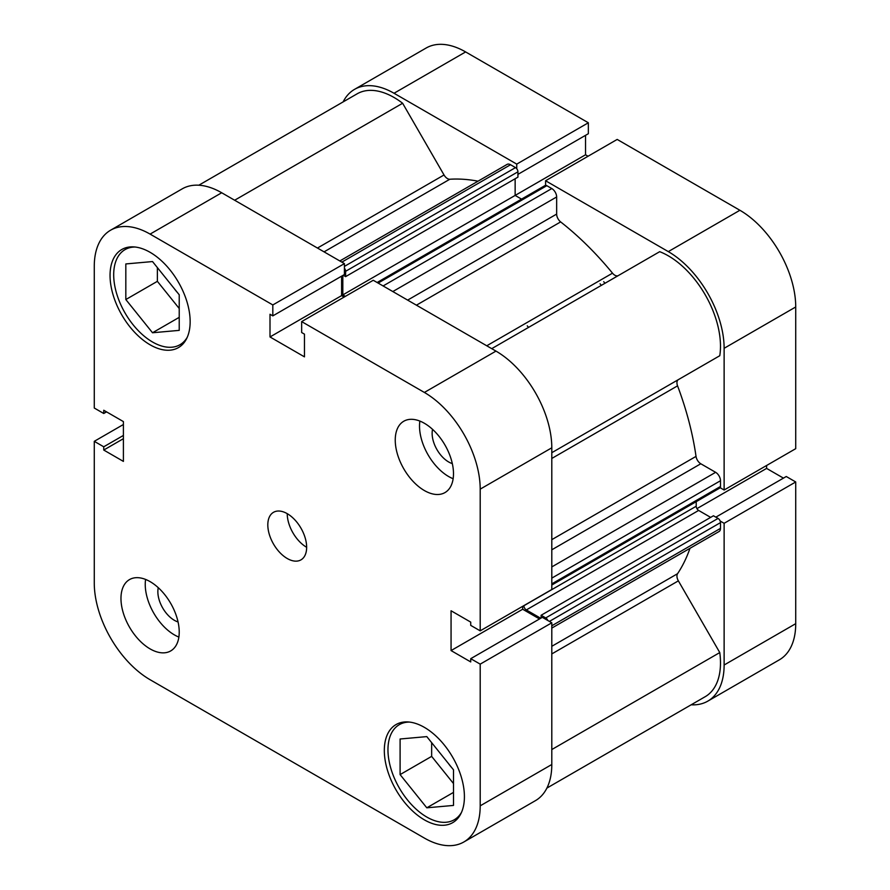<?xml version="1.0" encoding="UTF-8"?>
<svg xmlns="http://www.w3.org/2000/svg" width="890" height="890" viewBox="0 0 890 890"><rect width="100%" height="100%" fill="white"/><g stroke="black" fill="none" stroke-linecap="round" stroke-linejoin="round"><path stroke-width="1.33" d="M461.51 812.359A54.924 31.706 60 0 1 454.256 819.768A54.924 31.706 60 0 1 426.8 817.053A54.924 31.706 60 0 1 390.921 768.66A54.924 31.706 60 0 1 399.332 724.649A54.924 31.706 60 0 1 409.378 722.079M187.234 337.31A54.924 31.706 60 0 1 179.98 344.719A54.924 31.706 60 0 1 152.524 342.005A54.924 31.706 60 0 1 116.646 293.6A54.924 31.706 60 0 1 125.067 249.601A54.924 31.706 60 0 1 135.113 247.019M158.275 587.712A23.34 13.472 -120 0 0 174.373 620.308A23.34 13.472 -120 0 0 178.056 621.954M432.551 429.358A23.34 13.472 -120 0 0 448.638 461.955A23.34 13.472 -120 0 0 452.32 463.601M424.374 490.546A41.196 23.785 -120 0 0 444.967 492.582A41.196 23.785 -120 0 0 451.274 459.574A41.196 23.785 -120 0 0 424.374 423.273A41.196 23.785 -120 0 0 403.771 421.237A41.196 23.785 -120 0 0 397.463 454.245A41.196 23.785 -120 0 0 424.374 490.546M419.869 421.081A41.196 23.785 -120 0 0 448.638 476.528A41.196 23.785 -120 0 0 453.144 478.72M150.099 648.899A41.196 23.785 -120 0 0 170.691 650.935A41.196 23.785 -120 0 0 177.01 617.927A41.196 23.785 -120 0 0 150.099 581.626A41.196 23.785 -120 0 0 129.506 579.59A41.196 23.785 -120 0 0 123.187 612.598A41.196 23.785 -120 0 0 150.099 648.899M145.593 579.435A41.196 23.785 -120 0 0 174.373 634.881A41.196 23.785 -120 0 0 178.879 637.073M287.236 558.508A27.457 15.853 -120 0 0 300.965 559.866A27.457 15.853 -120 0 0 305.17 537.86A27.457 15.853 -120 0 0 287.236 513.663A27.457 15.853 -120 0 0 273.508 512.306A27.457 15.853 -120 0 0 269.292 534.312A27.457 15.853 -120 0 0 287.236 558.508M424.374 819.857A56.637 32.696 -120 0 0 452.687 822.66A56.637 32.696 -120 0 0 461.365 777.281A56.637 32.696 -120 0 0 424.374 727.364A56.637 32.696 -120 0 0 396.05 724.56A56.637 32.696 -120 0 0 387.373 769.95A56.637 32.696 -120 0 0 424.374 819.857M150.099 344.808A56.637 32.696 -120 0 0 178.412 347.612A56.637 32.696 -120 0 0 187.1 302.222A56.637 32.696 -120 0 0 150.099 252.315A56.637 32.696 -120 0 0 121.774 249.512A56.637 32.696 -120 0 0 113.097 294.89A56.637 32.696 -120 0 0 150.099 344.808M451.731 767.625A23.34 13.472 60 0 1 448.56 763.687M177.455 292.576A23.34 13.472 60 0 1 174.295 288.638M150.099 234.103A78.954 45.579 -120 0 0 110.627 230.187L182.228 188.847A78.954 45.579 60 0 1 221.699 192.763L150.099 234.103L272.818 304.947L272.818 315.883L270.004 314.259L270.004 336.954L304.469 356.857L304.469 334.151L301.654 332.526L301.654 321.601L373.255 280.261L495.975 351.105A78.954 45.579 60 0 1 551.8 447.803L480.2 489.144L480.2 630.843L470.732 625.381L470.732 622.121L451.063 610.774L451.063 650.579L470.732 661.926L470.732 658.678L542.333 617.337L551.8 622.8L551.8 764.499A78.954 45.579 60 0 1 535.446 800.644L463.846 841.985A78.954 45.579 -120 0 0 480.2 805.839L551.8 764.499M551.8 622.8L480.2 664.14L480.2 805.839M301.654 321.601L424.374 392.445L495.975 351.105M110.627 230.187A78.954 45.579 -120 0 0 94.273 266.333L94.273 408.032L103.741 413.494L103.741 410.245L123.399 421.593L123.399 461.398L103.741 450.04L103.741 446.791L94.273 441.329L94.273 583.028A78.954 45.579 -120 0 0 150.099 679.726L424.374 838.069A78.954 45.579 -120 0 0 463.846 841.985M221.699 192.763L344.419 263.607L344.419 274.543L272.818 315.883M341.604 276.167L341.604 295.614L344.13 297.071M551.8 447.803L551.8 589.503L480.2 630.843M522.675 606.324L522.675 609.238L539.518 618.962M470.732 658.678L480.2 664.14M480.2 489.144A78.954 45.579 -120 0 0 424.374 392.445M123.399 424.508L94.273 441.329M344.419 263.607L272.818 304.947M106.555 411.87L103.741 413.494M123.399 438.692L103.741 450.04M123.399 435.444L103.741 446.791M341.604 295.614L270.004 336.954M522.675 609.238L451.063 650.579M157.374 267.601L157.374 281.329L179.224 308.496M431.65 742.649L431.65 756.378L453.5 783.556M287.236 513.663A27.457 15.853 -120 0 0 306.649 547.294M152.524 332.76L125.824 299.541L125.824 263.941L152.524 261.56L179.224 294.779L179.224 330.368L152.524 332.76L179.224 317.341M125.824 299.541L157.374 281.329M426.8 736.609L453.5 769.828L453.5 805.428L426.8 807.808L400.099 774.6L400.099 739L426.8 736.609M400.099 774.6L431.65 756.378M426.8 807.808L453.5 792.389M600.06 283.788A216.248 124.856 60 0 1 601.362 285.367M603.698 281.685A216.248 124.856 60 0 1 605 283.265A216.248 124.856 60 0 0 603.698 281.685M516.745 168.711L516.745 164.116L394.025 93.261A78.954 45.579 -120 0 0 354.554 89.356A78.954 45.579 -120 0 0 343.106 101.916M516.745 164.116L588.346 122.776L465.626 51.931L394.025 93.261M724.126 490.012L795.727 448.671L795.727 306.972L724.126 348.301L724.126 490.012L720.144 487.709M691.174 704.791A78.954 45.579 -120 0 0 707.773 701.153A78.954 45.579 -120 0 0 724.126 665.008L795.727 623.668A78.954 45.579 60 0 1 779.373 659.813L707.773 701.153M720.144 521.006L724.126 523.309L724.126 665.008M724.126 348.301A78.954 45.579 -120 0 0 668.301 251.614L545.581 180.759L545.581 185.365M354.554 89.356L426.154 48.015A78.954 45.579 60 0 1 465.626 51.931M517.936 174.362L588.346 133.711L588.346 122.776M588.056 156.239L585.531 154.782L585.531 135.336M668.301 251.614L739.902 210.274L617.182 139.43L545.581 180.759M739.902 210.274A78.954 45.579 60 0 1 795.727 306.972M783.445 478.13L766.602 468.407L766.602 465.492M724.126 523.309L795.727 481.968L786.259 476.506L715.849 517.157M795.727 481.968L795.727 623.668M696.926 508.635L766.602 468.407M515.143 178.745L515.143 195.422L585.531 154.782M527.247 325.829A216.248 124.856 60 0 1 528.549 327.398M377.126 282.497L545.103 185.509A3.438 1.98 60 0 1 546.816 185.687L551.8 188.558A6.864 3.961 60 0 1 556.651 196.968L556.651 214.09A6.864 3.961 -120 0 0 560.644 221.91A236.851 136.749 60 0 1 612.509 273.174A6.864 3.961 -120 0 0 614.868 275.244A6.864 3.961 -120 0 0 618.25 275.611M198.826 185.209L357.135 93.817A73.803 42.609 60 0 1 402.625 103.262L444.032 174.974A6.864 3.961 -120 0 0 447.459 178.59A6.864 3.961 -120 0 0 449.817 179.246A236.851 136.749 60 0 1 478.019 181.182M689.984 548.307A236.851 136.749 60 0 1 677.557 573.705A6.864 3.961 -120 0 0 678.369 580.859L719.776 652.57A73.803 42.609 60 0 1 705.203 696.692L546.894 788.084M491.725 348.657L659.701 251.681A73.803 42.609 60 0 1 719.776 355.722L678.369 379.63A6.864 3.961 -120 0 0 677.557 385.848A236.851 136.749 60 0 1 696.024 456.392A6.864 3.961 -120 0 0 700.797 463.768L551.8 549.798M339.835 260.959L507.1 164.394A6.864 3.961 60 0 1 510.537 164.728L341.849 262.127M344.419 266.388L515.51 167.609L510.537 164.728M515.51 167.609A3.438 1.98 60 0 1 517.936 171.815L517.936 177.132L345.609 276.623L343.206 275.244M342.817 275.466L342.817 294.913L515.143 195.422L521.54 199.115M551.8 566.919L715.627 472.323L700.797 463.768M715.627 472.323A6.864 3.961 60 0 1 720.488 480.734L551.8 578.122M551.8 583.873L720.488 486.474L720.488 480.734M720.488 486.474A3.438 1.98 60 0 1 719.776 488.054L551.8 585.03M696.214 501.649L696.214 506.243A3.438 1.98 -120 0 0 698.639 510.437L710.654 517.379M541.12 618.038L541.12 615.257L713.446 515.766L718.052 518.425A3.438 1.98 60 0 1 720.488 522.63L720.488 528.382A6.864 3.961 60 0 1 719.064 531.519L551.8 628.095M547.817 620.497A3.438 1.98 -120 0 0 545.726 617.927L718.052 518.425M541.12 615.257L545.726 617.927M698.639 510.437L526.313 609.939L540.731 618.261M526.313 609.939A3.438 1.98 60 0 1 523.887 605.734L696.214 506.243M342.817 294.913L345.342 296.37M517.936 171.815L345.609 271.305L345.609 276.623M345.609 271.305A3.438 1.98 -120 0 0 344.419 268.202M719.776 652.57L551.8 749.547M402.625 103.262L234.648 200.239M449.817 179.246L324.06 251.859M560.644 221.91L416.42 305.181M486.752 345.787L612.509 273.174M551.8 646.307L677.557 573.705M677.557 385.848L551.8 458.45M551.8 539.652L696.024 456.392M551.8 452.699L678.369 379.63M678.369 580.859L551.8 653.928M317.463 248.043L444.032 174.974M720.488 522.63L549.397 621.409M551.8 625.77L720.488 528.382M407.642 300.108L556.651 214.09M556.651 196.968L392.813 291.553M546.816 185.687L378.128 283.076M383.112 285.946L551.8 188.558M399.332 724.649L403.826 722.057M125.067 249.601L129.562 246.997M179.98 344.719L184.475 342.127M454.256 819.768L458.751 817.176"/></g></svg>
